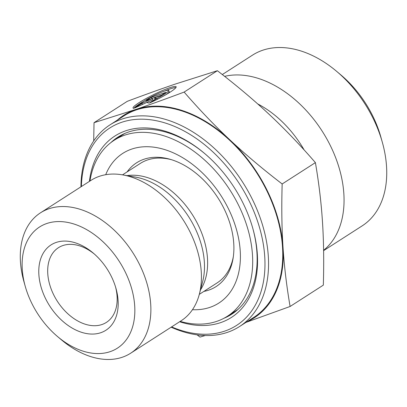 <?xml version="1.0" encoding="UTF-8"?>
<svg xmlns="http://www.w3.org/2000/svg" width="407" height="407" viewBox="0 0 407 407"><rect width="100%" height="100%" fill="white"/><g stroke="black" fill="none" stroke-linecap="round" stroke-linejoin="round"><path stroke-width="0.61" d="M133.7 108.364A24.038 2.935 153.7 0 1 133.053 108.059A24.038 2.935 153.7 0 1 153.307 94.775A24.038 2.935 153.7 0 1 176.155 86.757A24.038 2.935 153.7 0 1 150.051 102.808L156.965 98.367A15.71 1.918 -26.3 0 0 168.686 90.446A15.71 1.918 -26.3 0 0 155.082 95.04A15.71 1.918 -26.3 0 0 140.613 103.922L133.7 108.364M175.936 87.566A24.038 2.935 -26.3 0 0 164.153 91.204M143.875 101.226A24.038 2.935 -26.3 0 0 133.969 108.191M168.686 90.446L169.246 91.575A15.71 1.918 153.7 0 1 165.893 94.719M156.965 98.367L157.412 99.283M151.363 97.288L165.898 92.353L160.663 95.716L154.436 97.833L156.471 98.408L149.14 103.119L146.764 102.447L134.61 108.059L141.941 103.347L152.355 98.54L146.128 100.651L151.363 97.288L151.923 98.418L151.038 98.987M152.355 98.54L152.91 99.664L146.841 102.467M141.941 103.347L142.475 104.426M155.423 99.084L154.991 98.962L154.436 97.833M161.548 95.146L151.923 98.418M110.902 142.577A105.26 70.843 57.3 0 1 117.847 137.154A105.26 70.843 57.3 0 1 204.96 153.78M252.732 228.113A105.26 70.843 57.3 0 1 231.659 314.26A105.26 70.843 57.3 0 1 223.84 318.32M179.629 321.744A107.799 72.548 -122.7 0 0 220.579 322.639A107.799 72.548 -122.7 0 0 252.879 228.648A107.799 72.548 -122.7 0 0 204.538 153.419A107.799 72.548 -122.7 0 0 89.423 181.374M81.38 186.543A117.308 78.948 57.3 0 1 217.328 156.222A117.308 78.948 57.3 0 1 224.761 331.1A117.308 78.948 57.3 0 1 171.586 326.913M171.143 327.197A119.846 80.657 -122.7 0 0 227.452 332.341A119.846 80.657 -122.7 0 0 239.54 326.526A119.846 80.657 -122.7 0 0 242.608 182.102A119.846 80.657 -122.7 0 0 109.961 124.888A119.846 80.657 -122.7 0 0 80.937 186.823M239.54 326.526L253.744 317.399A119.846 80.657 -122.7 0 0 256.812 172.975A119.846 80.657 -122.7 0 0 124.166 115.756L109.961 124.888M57.529 336.543L61.309 339.738A83.43 56.151 -122.7 0 0 122.273 357.244A83.43 56.151 -122.7 0 0 130.688 353.195L181.227 320.716A83.43 56.151 -122.7 0 0 199.318 294.302A83.43 56.151 -122.7 0 0 122.563 174.862A83.43 56.151 -122.7 0 0 91.026 180.342L40.481 212.825A83.43 56.151 -122.7 0 0 23.896 281.522L25.234 286.289A72.014 48.469 57.3 0 1 55.393 221.718A72.014 48.469 57.3 0 1 127.706 277.376A72.014 48.469 57.3 0 1 110.149 351.648A72.014 48.469 57.3 0 1 57.529 336.543A72.014 48.469 57.3 0 1 25.234 286.289M130.688 353.195A83.43 56.151 -122.7 0 0 132.819 252.655A83.43 56.151 -122.7 0 0 40.481 212.825M100.788 332.707A50.727 34.142 -122.7 0 0 115.99 288.477A50.727 34.142 -122.7 0 0 93.239 253.078A50.727 34.142 -122.7 0 0 39.001 276.236A50.727 34.142 -122.7 0 0 100.788 332.707M205.24 335.526L199.995 337.082L197.1 334.844M93.702 140.908L94.032 122.685L135.974 109.381A120.477 81.085 -122.7 0 0 117.175 120.248M135.974 109.381C149.949 104.64 166 98.87 184.132 92.079C199.496 109.783 214.799 125.768 230.036 140.023A120.477 81.085 -122.7 0 0 135.974 109.381M230.036 140.023C245.243 154.304 262.617 168.956 282.163 183.974C281.486 207.132 281.771 228.215 283.018 247.222A120.477 81.085 -122.7 0 0 230.036 140.023M246.759 321.891A120.477 81.085 -122.7 0 0 283.018 247.222C284.234 266.254 286.594 286.009 290.094 306.481L245.96 322.405M184.132 92.079L217.374 70.716L175.427 84.025C161.457 88.767 145.406 94.531 127.274 101.323L94.032 122.685M282.163 183.974L315.4 162.617C300.035 144.907 284.732 128.927 269.495 114.672C254.289 100.392 236.915 85.74 217.374 70.716M290.094 306.481L323.336 285.119C324.013 261.96 323.723 240.878 322.476 221.871C321.26 202.839 318.905 183.084 315.4 162.617M115.588 287.108A44.388 29.874 57.3 0 1 106.42 322.38A44.388 29.874 57.3 0 1 101.943 324.532A44.388 29.874 57.3 0 1 55.393 298.041A44.388 29.874 57.3 0 1 58.43 247.695A44.388 29.874 57.3 0 1 94.317 254.009M323.601 250.32A101.455 68.279 -122.7 0 0 326.287 137.958A101.455 68.279 -122.7 0 0 224.613 76.353M222.308 74.547L252.472 55.164A101.455 68.279 57.3 0 1 262.703 50.239A101.455 68.279 57.3 0 1 336.843 71.525A101.455 68.279 57.3 0 1 382.341 142.328A101.455 68.279 57.3 0 1 362.169 225.865L323.606 250.646M382.341 142.328L380.855 137.027A88.772 59.748 -122.7 0 0 341.041 75.076L336.843 71.525M127.096 171.912A73.555 49.501 57.3 0 1 136.564 162.815A73.555 49.501 57.3 0 1 217.974 197.929A73.555 49.501 57.3 0 1 216.097 286.574A73.555 49.501 57.3 0 1 203.882 291.407M105.708 174.71A88.93 59.854 57.3 0 1 221.159 195.884A88.93 59.854 57.3 0 1 192.455 309.696M89.957 181.029A104.624 70.416 57.3 0 1 114.245 140.222A104.624 70.416 57.3 0 1 230.041 190.176A104.624 70.416 57.3 0 1 227.371 316.259A104.624 70.416 57.3 0 1 180.164 321.398M231.095 313.868A105.26 70.843 -122.7 0 0 234.732 312.108M121.083 135.251A105.26 70.843 -122.7 0 0 117.969 137.831M122.517 174.852L140.303 163.426A71.016 47.797 57.3 0 1 171.286 159.651M233.394 256.303A71.016 47.797 57.3 0 1 217.094 282.916L199.308 294.347M200.463 289.957A71.016 47.797 -122.7 0 0 192.246 214.464A71.016 47.797 -122.7 0 0 126.989 175.626M122.563 174.862L135.424 177.086A73.056 49.171 57.3 0 1 202.64 281.68L199.318 294.302M304.146 149.949A88.568 59.61 -122.7 0 0 257.728 103.933M227.371 316.259L237.846 309.529M114.245 140.222L124.72 133.491"/></g></svg>
